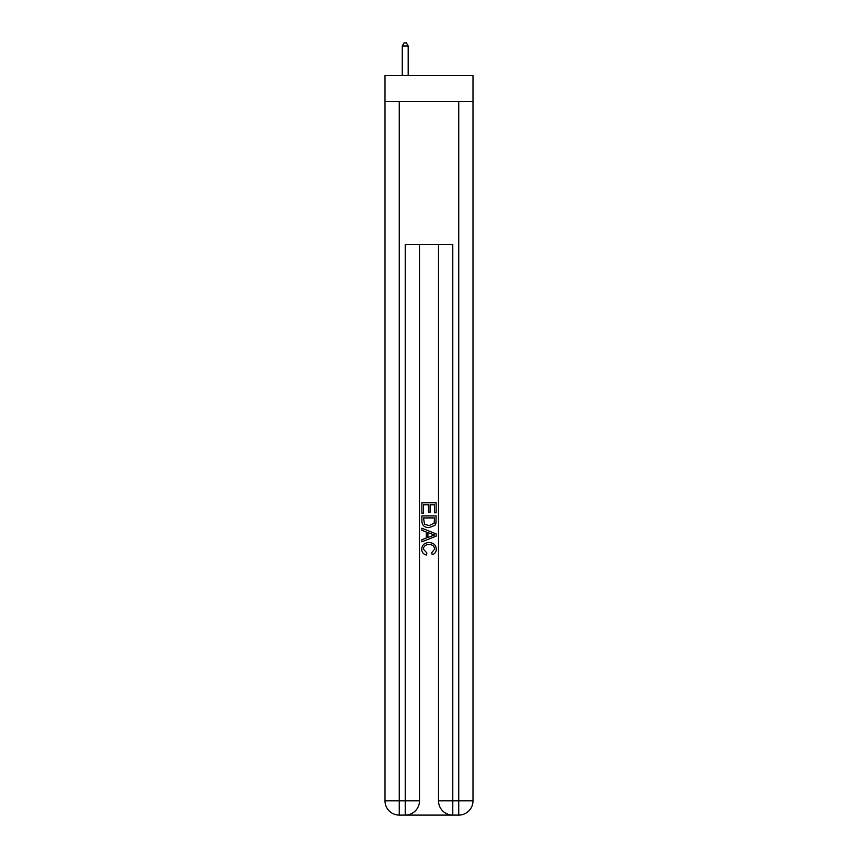 <?xml version="1.0" encoding="UTF-8"?>
<svg xmlns="http://www.w3.org/2000/svg" width="858" height="858" viewBox="0 0 858 858"><rect width="100%" height="100%" fill="white"/><g stroke="black" fill="none" stroke-linecap="round" stroke-linejoin="round"><path stroke-width="1.29" d="M472.994 101.641L472.994 75.483L385.006 75.483L385.006 101.641L472.994 101.641L472.994 800.836L458.73 800.836L458.73 101.641M406.284 815.1L451.716 815.1M452.777 815.1L452.777 800.836L438.513 800.836A14.264 14.264 0 0 0 452.777 815.1L458.73 815.1L458.73 800.836L452.777 800.836L452.777 244.337L405.223 244.337L405.223 800.836L385.006 800.836L385.006 101.641M419.487 244.337L419.487 800.836A14.264 14.264 0 0 1 405.223 815.1L399.27 815.1A14.264 14.264 0 0 1 385.006 800.836M438.513 800.836L438.513 244.337M458.73 815.1A14.264 14.264 0 0 0 472.994 800.836M421.868 513.159L421.868 502.734L436.132 502.734L436.132 512.794L434.491 512.794L434.491 504.751L430.094 504.751L430.094 512.247L428.453 512.247L428.453 504.751L423.509 504.751L423.509 513.159L421.868 513.159M421.868 521.02L421.868 515.905L436.132 515.905L435.928 523.305L434.909 525.386L429.075 527.616C424.517 527.627 422.115 525.428 421.868 521.02M423.509 517.921L424.517 524.227L429.107 525.6L434.191 523.166L434.491 517.921L423.509 517.921M421.868 530.362L421.868 528.217L436.132 533.89L436.132 536.153L421.868 541.827L421.868 539.682L426.254 538.063L426.254 531.981L421.868 530.362M431.853 534.051L427.906 532.582L427.906 537.462L434.491 535.017L431.853 534.051M423.326 549.034L426.898 553.045L426.437 555.051C423.412 554.268 421.825 552.327 421.686 549.227C422.072 544.841 424.538 542.642 429.107 542.61C433.494 542.706 435.896 544.894 436.314 549.184C436.239 552.005 434.867 553.839 432.175 554.686L431.735 552.67L434.674 549.088C434.245 546.01 432.4 544.519 429.118 544.626C425.772 544.455 423.841 545.924 423.326 549.034M408.194 75.483L408.194 45.989L402.241 45.989L402.241 75.483M402.241 45.989L404.032 42.9L406.402 42.9L408.194 45.989M399.27 101.641L399.27 815.1M419.487 800.836L405.223 800.836L405.223 815.1"/></g></svg>
